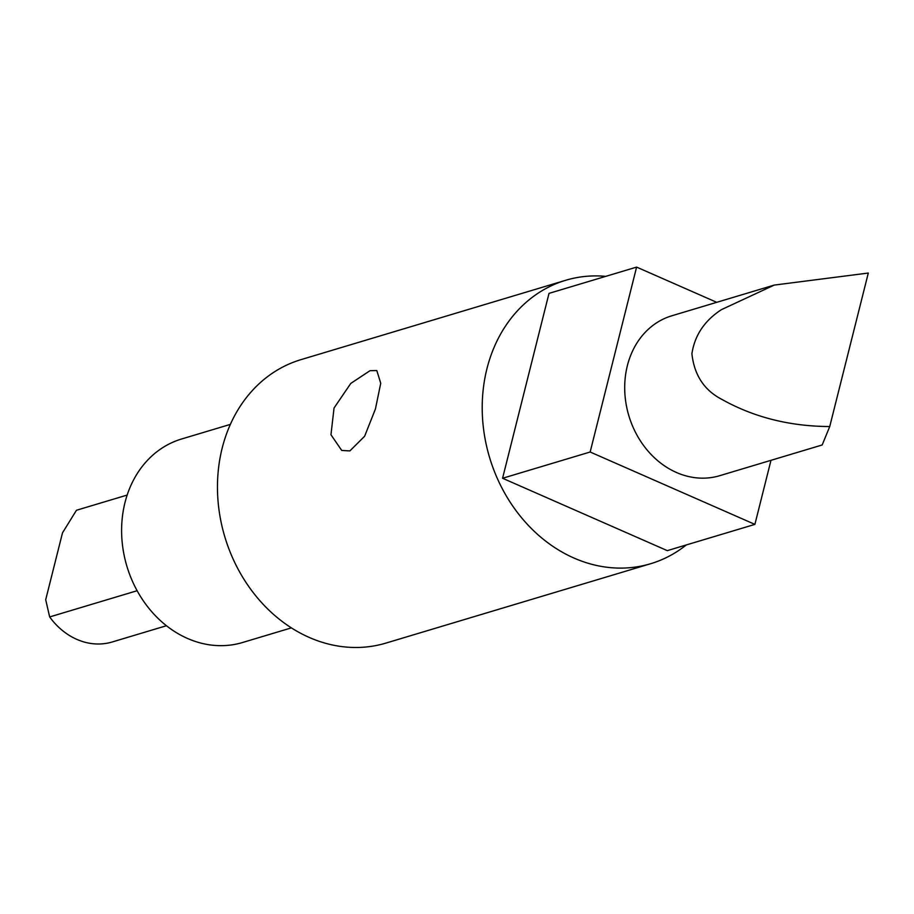 <?xml version="1.0" encoding="UTF-8"?>
<svg xmlns="http://www.w3.org/2000/svg" width="914" height="914" viewBox="0 0 914 914"><rect width="100%" height="100%" fill="white"/><g stroke="black" fill="none" stroke-linecap="round" stroke-linejoin="round"><path stroke-width="1.37" d="M716.747 302.328L636.601 267.105L549.017 293.371L502.574 478.262L590.158 452.007L754.895 524.385L770.982 460.325M636.601 267.105L590.158 452.007M502.574 478.262L667.3 550.639L754.895 524.385M686.277 544.961A147.954 123.778 -106.7 0 1 665.449 558.02A147.954 123.778 -106.7 0 1 650.642 563.721A147.954 123.778 -106.7 0 1 520.055 515.873A147.954 123.778 -106.7 0 1 500.712 485.631A147.954 123.778 -106.7 0 1 518.158 310.04A147.954 123.778 -106.7 0 1 550.868 285.991A147.954 123.778 -106.7 0 1 565.675 280.29A147.954 123.778 -106.7 0 1 605.754 276.359M349.879 450.922L364.64 436.218L375.426 409.004L380.738 383.252L376.808 370.558L370.033 370.684L350.782 383.412L334.044 408.01L330.959 434.744L341.71 450.431L349.879 450.922M650.642 563.721L385.891 643.102A147.954 123.778 -106.7 0 1 237.377 567.777A147.954 123.778 -106.7 0 1 253.407 389.41A147.954 123.778 -106.7 0 1 300.923 359.659L565.675 280.29M829.741 426.541L822.177 444.969L719.718 475.691A83.46 69.818 -106.7 0 1 635.938 433.202A83.46 69.818 -106.7 0 1 644.976 332.582A83.46 69.818 -106.7 0 1 671.779 315.798L774.238 285.088L868.3 273.046L829.741 426.541C789.856 426.37 753.879 417.31 721.809 399.361C704.18 390.221 694.217 375.014 691.909 353.718C694.72 335.312 704.557 320.631 721.386 309.675L774.238 285.088M291.383 627.872L242.53 642.519A106.218 88.864 -106.7 0 1 135.9 588.433A106.218 88.864 -106.7 0 1 147.417 460.382A106.218 88.864 -106.7 0 1 181.52 439.017L230.374 424.382M166.439 625.724L112.205 641.982A68.287 57.125 -106.7 0 1 49.664 616.939L137.123 590.718M49.664 616.939L45.7 599.744L62.506 532.828L76.456 510.263L127.16 495.068"/></g></svg>
